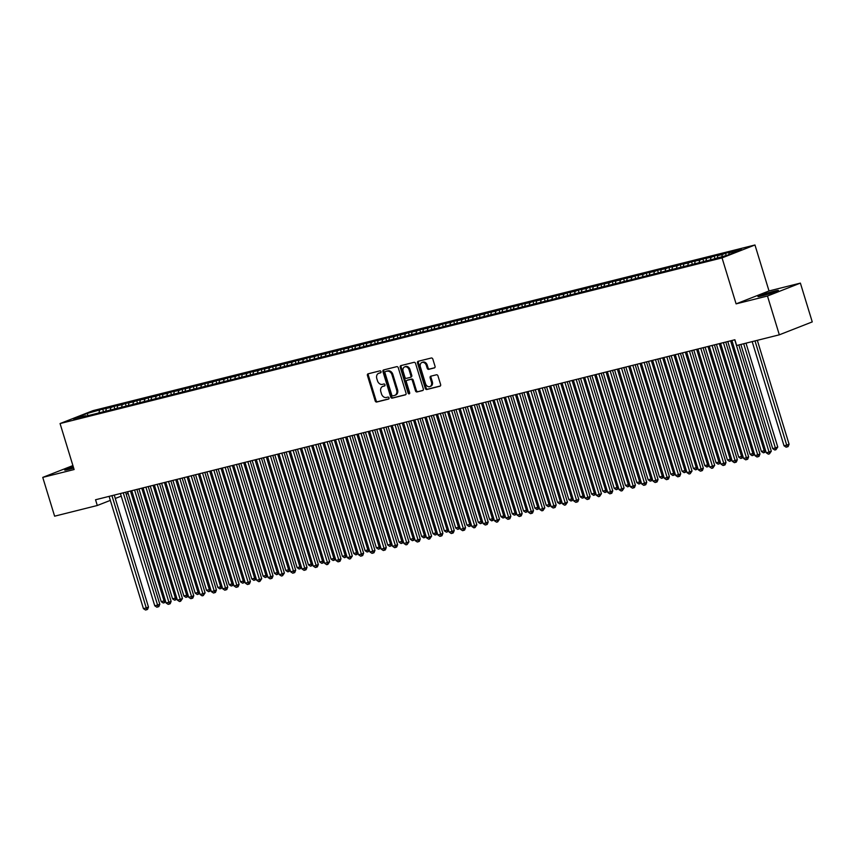 <?xml version="1.0" encoding="UTF-8"?>
<svg xmlns="http://www.w3.org/2000/svg" width="855" height="855" viewBox="0 0 855 855"><rect width="100%" height="100%" fill="white"/><g stroke="black" fill="none" stroke-linecap="round" stroke-linejoin="round"><path stroke-width="1.28" d="M381.009 371.658A1.037 0.802 -111.4 0 0 379.93 370.856L368.12 373.817A1.475 1.144 -111.4 0 0 367.436 375.505L375.195 400.899A1.475 1.144 -111.4 0 0 376.745 402.021L388.555 399.071A1.037 0.802 -111.4 0 0 387.946 397.094L386.417 397.479A4.724 3.655 -111.4 0 1 381.48 393.856L380.838 391.74A4.724 3.655 -111.4 0 1 382.666 386.449A4.724 3.655 -111.4 0 1 383.008 386.332L384.536 385.958A1.037 0.802 -111.4 0 0 383.938 383.981L382.409 384.365A4.724 3.655 -111.4 0 1 377.472 380.742L376.82 378.626A4.724 3.655 -111.4 0 1 378.658 373.325A4.724 3.655 -111.4 0 1 379 373.218L380.528 372.833A1.037 0.802 -111.4 0 0 381.009 371.658M434.34 367.949A1.475 1.144 -111.4 0 0 435.024 366.261L432.844 359.132A1.475 1.144 -111.4 0 0 431.305 357.999L418.191 361.291A1.475 1.144 -111.4 0 0 417.507 362.98L425.266 388.362A1.475 1.144 -111.4 0 0 426.816 389.495L439.93 386.214A1.475 1.144 -111.4 0 0 440.614 384.526L437.974 375.922A1.475 1.144 -111.4 0 0 436.435 374.789L430.824 376.189A1.475 1.144 -111.4 0 0 430.14 377.878L431.444 382.153A3.954 3.057 -111.4 0 1 429.915 386.578A3.954 3.057 -111.4 0 1 425.501 383.639L420.393 366.923A3.954 3.057 -111.4 0 1 421.921 362.499A3.954 3.057 -111.4 0 1 426.335 365.438L427.19 368.216A1.475 1.144 -111.4 0 0 428.729 369.349L434.554 367.864M767.469 296.022L800.387 283.112L769.019 290.957L736.102 303.867L767.469 296.022L779.333 334.818L736.636 345.505L734.883 339.756L95.546 499.758L97.299 505.497L110.338 500.389M736.102 303.867L722.048 257.889L60.064 423.556L92.981 410.646L754.965 244.979L722.048 257.889M72.899 465.569L42.75 477.389L74.118 469.534L60.064 423.556M42.75 477.389L54.613 516.185L97.299 505.497M398.28 367.789A1.475 1.144 -111.4 0 0 396.741 366.656L383.617 369.937A1.475 1.144 -111.4 0 0 382.944 371.626L390.703 397.009A1.475 1.144 -111.4 0 0 392.242 398.141L405.366 394.86A1.475 1.144 -111.4 0 0 406.04 393.172L398.28 367.789M400.91 365.609L414.023 362.328A1.475 1.144 -111.4 0 1 415.562 363.461L423.321 388.854A1.475 1.144 -111.4 0 1 422.648 390.543L417.037 391.943A1.475 1.144 -111.4 0 1 415.487 390.81L412.345 380.518A1.475 1.144 -111.4 0 0 410.795 379.385L407.076 380.315A1.475 1.144 -111.4 0 0 406.392 382.003L409.673 392.723A1.037 0.802 -111.4 0 1 408.113 393.108L400.226 367.297A1.475 1.144 -111.4 0 1 400.91 365.609M103.423 411.415L102.718 409.128L87.103 413.478L73.402 418.854L85.863 415.733L82.7 416.973L712.301 259.407L727.915 255.057L741.616 249.681L729.165 252.802L728.663 254.758M102.718 409.128L110.883 407.525L110.242 410.079M114.741 408.583L114.046 406.296L110.883 407.525M114.046 406.296L122.212 404.693L121.57 407.247M126.07 405.751L125.364 403.453L122.212 404.693M125.364 403.453L133.53 401.861L132.888 404.415M137.388 402.919L136.693 400.621L133.53 401.861M136.693 400.621L144.858 399.029L144.217 401.583M148.717 400.087L148.011 397.789L144.858 399.029M148.011 397.789L156.176 396.196L155.535 398.751M160.045 397.254L159.34 394.957L156.176 396.196M159.34 394.957L167.505 393.364L166.864 395.908M171.363 394.412L170.658 392.124L167.505 393.364M170.658 392.124L178.823 390.521L178.182 393.076M182.692 391.579L181.987 389.292L178.823 390.521M181.987 389.292L190.152 387.689L189.511 390.243M194.01 388.747L193.305 386.449L190.152 387.689M193.305 386.449L201.47 384.857L200.829 387.411M205.339 385.915L204.634 383.617L201.47 384.857M204.634 383.617L212.799 382.025L212.158 384.579M216.657 383.083L215.962 380.785L212.799 382.025M215.962 380.785L224.128 379.193L223.476 381.747M227.986 380.251L227.28 377.953L224.128 379.193M227.28 377.953L235.446 376.36L234.804 378.904M239.304 377.408L238.609 375.121L235.446 376.36M238.609 375.121L246.774 373.517L246.122 376.072M250.633 374.576L249.927 372.288L246.774 373.517M249.927 372.288L258.092 370.685L257.451 373.24M261.951 371.743L261.256 369.446L258.092 370.685M261.256 369.446L269.421 367.853L268.769 370.407M273.279 368.911L272.574 366.613L269.421 367.853M272.574 366.613L280.739 365.021L280.098 367.575M284.597 366.079L283.903 363.781L280.739 365.021M283.903 363.781L292.068 362.189L291.427 364.743M295.926 363.247L295.221 360.949L292.068 362.189M295.221 360.949L303.386 359.357L302.745 361.911M307.244 360.415L306.55 358.117L303.386 359.357M306.55 358.117L314.715 356.524L314.074 359.068M318.573 357.572L317.868 355.285L314.715 356.524M317.868 355.285L326.033 353.681L325.392 356.236M329.902 354.74L329.196 352.442L326.033 353.681M329.196 352.442L337.362 350.849L336.72 353.404M341.22 351.907L340.514 349.61L337.362 350.849M340.514 349.61L348.68 348.017L348.038 350.571M352.549 349.075L351.843 346.777L348.68 348.017M351.843 346.777L360.008 345.185L359.367 347.739M363.867 346.243L363.161 343.945L360.008 345.185M363.161 343.945L371.327 342.353L370.685 344.907M375.195 343.411L374.49 341.113L371.327 342.353M374.49 341.113L382.655 339.521L382.014 342.064M386.513 340.568L385.819 338.281L382.655 339.521M385.819 338.281L393.984 336.678L393.332 339.232M397.842 337.736L397.137 335.449L393.984 336.678M397.137 335.449L405.302 333.845L404.661 336.4M409.16 334.904L408.466 332.606L405.302 333.845M408.466 332.606L416.631 331.013L415.979 333.568M420.489 332.071L419.784 329.774L416.631 331.013M419.784 329.774L427.949 328.181L427.308 330.735M431.807 329.239L431.112 326.941L427.949 328.181M431.112 326.941L439.278 325.349L438.626 327.903M443.136 326.407L442.43 324.109L439.278 325.349M442.43 324.109L450.596 322.517L449.954 325.06M454.454 323.564L453.759 321.277L450.596 322.517M453.759 321.277L461.924 319.674L461.273 322.228M465.783 320.732L465.077 318.445L461.924 319.674M465.077 318.445L473.243 316.842L472.601 319.396M477.101 317.9L476.406 315.602L473.243 316.842M476.406 315.602L484.571 314.009L483.93 316.564M488.429 315.068L487.724 312.77L484.571 314.009M487.724 312.77L495.889 311.177L495.248 313.732M499.748 312.235L499.053 309.938L495.889 311.177M499.053 309.938L507.218 308.345L506.577 310.899M511.076 309.403L510.371 307.105L507.218 308.345M510.371 307.105L518.536 305.513L517.895 308.057M522.405 306.56L521.7 304.273L518.536 305.513M521.7 304.273L529.865 302.67L529.224 305.224M533.723 303.728L533.018 301.441L529.865 302.67M533.018 301.441L541.183 299.838L540.542 302.392M545.052 300.896L544.346 298.598L541.183 299.838M544.346 298.598L552.512 297.006L551.87 299.56M556.37 298.064L555.664 295.766L552.512 297.006M555.664 295.766L563.83 294.173L563.189 296.728M567.699 295.232L566.993 292.934L563.83 294.173M566.993 292.934L575.159 291.341L574.517 293.896M579.017 292.399L578.322 290.102L575.159 291.341M578.322 290.102L586.487 288.509L585.835 291.063M590.345 289.567L589.64 287.269L586.487 288.509M589.64 287.269L597.805 285.677L597.164 288.221M601.664 286.724L600.969 284.437L597.805 285.677M600.969 284.437L609.134 282.834L608.482 285.388M612.992 283.892L612.287 281.594L609.134 282.834M612.287 281.594L620.452 280.002L619.811 282.556M624.31 281.06L623.616 278.762L620.452 280.002M623.616 278.762L631.781 277.17L631.129 279.724M635.639 278.228L634.934 275.93L631.781 277.17M634.934 275.93L643.099 274.337L642.458 276.892M646.957 275.396L646.262 273.098L643.099 274.337M646.262 273.098L654.428 271.505L653.786 274.06M658.286 272.563L657.581 270.266L654.428 271.505M657.581 270.266L665.746 268.673L665.105 271.217M669.604 269.72L668.909 267.433L665.746 268.673M668.909 267.433L677.075 265.83L676.433 268.385M680.933 266.888L680.227 264.601L677.075 265.83M680.227 264.601L688.393 262.998L687.751 265.552M692.261 264.056L691.556 261.758L688.393 262.998M691.556 261.758L699.721 260.166L699.08 262.72M703.58 261.224L702.874 258.926L699.721 260.166M702.874 258.926L711.039 257.334L710.398 259.888M714.908 258.392L714.203 256.094L711.039 257.334M714.203 256.094L721 254.395L717.837 255.634L722.368 254.501L721.844 256.575M726.205 255.485L725.521 253.262L722.368 254.501M725.521 253.262L732.318 251.562L729.165 252.802M717.837 255.634L717.313 257.708M706.519 258.467L705.995 260.54M695.19 261.299L694.666 263.372M683.872 264.131L683.348 266.204M672.543 266.963L672.019 269.047M661.214 269.806L660.701 271.879M649.896 272.638L649.373 274.712M638.567 275.47L638.044 277.544M627.249 278.303L626.726 280.376M615.921 281.135L615.397 283.208M604.603 283.967L604.079 286.051M593.274 286.81L592.75 288.883M581.956 289.642L581.432 291.715M570.627 292.474L570.103 294.548M559.309 295.306L558.785 297.38M547.98 298.139L547.457 300.212M536.662 300.971L536.138 303.044M525.333 303.814L524.81 305.887M514.015 306.646L513.492 308.719M502.687 309.478L502.163 311.551M491.358 312.31L490.845 314.384M480.04 315.142L479.516 317.216M468.711 317.975L468.187 320.048M457.393 320.817L456.869 322.891M446.064 323.65L445.541 325.723M434.746 326.482L434.222 328.555M423.417 329.314L422.894 331.387M412.099 332.146L411.576 334.22M400.771 334.978L400.247 337.052M389.452 337.81L388.929 339.895M378.124 340.653L377.6 342.727M366.806 343.486L366.282 345.559M355.477 346.318L354.953 348.391M344.159 349.15L343.635 351.223M332.83 351.982L332.306 354.055M321.512 354.814L320.988 356.898M310.183 357.657L309.66 359.731M298.855 360.489L298.342 362.563M287.537 363.322L287.013 365.395M276.208 366.154L275.684 368.227M264.89 368.986L264.366 371.059M253.561 371.818L253.037 373.892M242.243 374.661L241.719 376.734M230.914 377.493L230.39 379.567M219.596 380.325L219.072 382.399M208.267 383.158L207.744 385.231M196.949 385.99L196.426 388.063M185.621 388.822L185.097 390.895M174.302 391.665L173.779 393.738M162.974 394.497L162.45 396.57M151.656 397.329L151.132 399.403M140.327 400.161L139.803 402.235M128.998 402.994L128.485 405.067M117.68 405.826L117.156 407.899M106.351 408.658L105.828 410.742M779.333 334.818L812.25 321.908L800.387 283.112M769.019 290.957L754.965 244.979M115.286 498.454L121.228 496.124M126.166 494.179L128.132 493.41M87.103 413.478L88.076 415.626M99.565 410.368L98.913 412.912M73.284 466.809A9.64 0.609 -17 0 0 64.713 470.068A9.64 0.609 -17 0 0 68.24 469.481L70.27 468.978A9.64 0.609 -17 0 0 73.669 468.059M763.515 295.477A9.64 0.609 -17 0 0 773.315 292.57A9.64 0.609 -17 0 0 778.424 290.433A9.64 0.609 -17 0 0 774.897 291.021L772.867 291.523A9.64 0.609 -17 0 0 763.066 294.441A9.64 0.609 -17 0 0 757.958 296.578A9.64 0.609 -17 0 0 761.474 295.99L763.515 295.477M380.86 372.63L379.887 372.866A4.724 3.655 -111.4 0 0 379.545 372.983A4.724 3.655 -111.4 0 0 379.214 373.133M383.222 386.257A4.724 3.655 -111.4 0 1 383.553 386.097A4.724 3.655 -111.4 0 1 383.906 385.99L384.868 385.744M368.601 373.699A1.475 1.144 -111.4 0 0 368.323 375.153L376.082 400.546A1.475 1.144 -111.4 0 0 377.632 401.679L388.886 398.858M384.098 369.82A1.475 1.144 -111.4 0 0 383.831 371.273L391.59 396.667A1.475 1.144 -111.4 0 0 393.14 397.799L405.772 394.636M385.445 371.604A1.037 0.802 -111.4 0 0 384.974 372.791L391.782 395.074A1.037 0.802 -111.4 0 0 392.862 395.865L394.476 395.459A4.724 3.655 -111.4 0 0 394.818 395.352A4.724 3.655 -111.4 0 0 396.656 390.062L391.996 374.821A4.724 3.655 -111.4 0 0 387.059 371.198L386.332 371.252A1.037 0.802 -111.4 0 0 386.193 371.316M395.363 395.117A4.724 3.655 -111.4 0 0 395.715 394.999A4.724 3.655 -111.4 0 0 397.543 389.709L396.656 390.062M386.332 371.252L387.946 370.856A4.724 3.655 -111.4 0 1 392.883 374.479L397.543 389.709M423.054 390.308L417.037 391.943M407.75 380.048A1.475 1.144 -111.4 0 1 407.963 379.962L411.693 379.032A1.475 1.144 -111.4 0 1 413.232 380.165L416.374 390.457A1.475 1.144 -111.4 0 0 417.924 391.59M401.39 365.491A1.475 1.144 -111.4 0 0 401.113 366.955L409.011 392.766A1.037 0.802 -111.4 0 0 409.641 393.514M409.075 369.83A3.954 3.057 -111.4 0 0 404.661 366.891A3.954 3.057 -111.4 0 0 403.132 371.316L404.928 377.205A1.475 1.144 -111.4 0 0 406.467 378.338L410.197 377.408A1.475 1.144 -111.4 0 0 410.87 375.719L409.075 369.83L409.962 369.478A3.954 3.057 -111.4 0 0 405.548 366.549L404.661 366.891M410.411 377.322L411.084 377.055A1.475 1.144 -111.4 0 0 411.768 375.366L410.87 375.719M409.962 369.478L411.768 375.366M421.921 362.499L422.808 362.146A3.954 3.057 -111.4 0 1 427.222 365.085L428.077 367.874A1.475 1.144 -111.4 0 0 429.616 369.007L434.757 367.714M429.915 386.578L430.802 386.225A3.954 3.057 -111.4 0 0 432.341 381.8L431.444 382.153M431.305 376.072A1.475 1.144 -111.4 0 0 431.027 377.536L432.341 381.8M418.672 361.163A1.475 1.144 -111.4 0 0 418.394 362.627L426.164 388.01A1.475 1.144 -111.4 0 0 427.703 389.143L440.336 385.979M127.619 491.732L161.221 601.653L164.053 600.937L130.452 491.016M165.656 601.599L163.316 603.042L161.221 601.653M164.449 602.764L164.053 600.937L165.314 600.445M111.941 495.654L146.258 607.916L143.426 608.632L109.109 496.36M114.249 495.077L148.481 607.05L146.258 607.916L146.654 609.743L145.521 610.021L143.426 608.632M148.481 607.05L147.541 609.391L146.654 609.743M138.938 488.889L172.55 598.821L175.382 598.105L141.77 488.184M176.985 598.767L174.634 600.21L172.55 598.821M175.767 599.932L175.382 598.105L176.632 597.613M150.266 486.057L183.868 595.978L186.7 595.272L153.098 485.351M188.314 595.935L185.963 597.378L183.868 595.978M187.095 597.089L186.7 595.272L187.961 594.781M123.259 492.822L157.587 605.084L154.755 605.789L120.427 493.527M125.578 492.234L159.81 604.218L157.587 605.084L157.972 606.9L156.839 607.189L154.755 605.789M159.81 604.218L158.859 606.558L157.972 606.9M134.588 489.979L168.905 602.251L166.073 602.957L131.756 490.695M136.896 489.402L171.128 601.375L168.905 602.251L169.301 604.068L168.168 604.357L166.073 602.957M171.128 601.375L170.188 603.726L169.301 604.068M161.584 483.225L195.197 593.146L198.029 592.44L164.417 482.519M199.632 593.103L197.281 594.546L195.197 593.146M198.413 594.257L198.029 592.44L199.279 591.949M172.913 480.392L206.515 590.313L209.347 589.608L175.745 479.687M210.961 590.26L208.609 591.713L206.515 590.313M209.742 591.425L209.347 589.608L210.608 589.116M145.906 487.147L180.234 599.419L177.402 600.125L143.074 487.863M148.225 486.57L182.457 598.543L180.234 599.419L180.619 601.236L179.486 601.525L177.402 600.125M182.457 598.543L180.619 601.236M157.235 484.315L191.552 596.587L188.72 597.292L154.402 485.02M159.543 483.738L193.775 595.711L191.552 596.587L191.948 598.404L190.815 598.682L188.72 597.292M193.775 595.711L192.835 598.051L191.948 598.404M184.231 477.56L217.843 587.481L220.675 586.776L187.063 476.855M222.279 587.428L219.927 588.871L217.843 587.481M221.06 588.593L220.675 586.776L221.926 586.284M168.553 481.483L202.881 593.755L200.049 594.46L165.72 482.188M170.872 480.905L205.104 592.878L202.881 593.755L203.266 595.572L202.133 595.85L200.049 594.46M205.104 592.878L203.266 595.572M195.56 474.728L229.161 584.649L231.994 583.944L198.392 474.012M233.607 584.596L231.256 586.038L229.161 584.649M232.389 585.761L231.994 583.944L233.255 583.441M179.881 478.65L214.199 590.912L211.367 591.628L177.049 479.356M182.19 478.073L216.422 590.046L214.199 590.912L214.594 592.739L213.461 593.017L211.367 591.628M216.422 590.046L215.481 592.387L214.594 592.739M206.878 471.896L240.49 581.817L243.322 581.101L209.71 471.18M244.925 581.763L242.574 583.206L240.49 581.817M243.707 582.928L243.322 581.101L244.573 580.609M218.207 469.053L251.808 578.974L254.64 578.269L221.039 468.348M256.254 578.931L253.903 580.374L251.808 578.974M255.036 580.085L254.64 578.269L255.902 577.777M229.535 466.221L263.137 576.142L265.969 575.436L232.357 465.515M267.572 576.099L265.221 577.542L263.137 576.142M266.354 577.253L265.969 575.436L267.22 574.945M240.854 463.389L274.466 573.31L277.287 572.604L243.686 462.683M278.901 573.256L276.55 574.71L274.466 573.31M277.683 574.421L277.287 572.604L278.548 572.113M252.182 460.556L285.784 570.477L288.616 569.772L255.004 459.851M290.219 570.424L287.868 571.867L285.784 570.477M289.001 571.589L288.616 569.772L289.866 569.28M263.5 457.724L297.113 567.645L299.934 566.94L266.332 457.008M301.548 567.592L299.197 569.035L297.113 567.645M300.329 568.757L299.934 566.94L301.195 566.448M274.829 454.892L308.431 564.813L311.263 564.097L277.661 454.176M312.866 564.76L310.515 566.202L308.431 564.813M311.648 565.925L311.263 564.097L312.513 563.605M286.147 452.049L319.759 561.981L322.591 561.265L288.979 451.344M324.195 561.927L321.843 563.37L319.759 561.981M322.976 563.082L322.591 561.265L323.842 560.773M297.476 449.217L331.077 559.138L333.91 558.433L300.308 448.512M335.513 559.095L333.172 560.538L331.077 559.138M334.294 560.249L333.91 558.433L335.171 557.941M308.794 446.385L342.406 556.306L345.238 555.6L311.626 445.679M346.841 556.252L344.49 557.706L342.406 556.306M345.623 557.417L345.238 555.6L346.489 555.109M320.123 443.553L353.724 553.474L356.556 552.768L322.955 442.847M358.16 553.42L355.819 554.863L353.724 553.474M356.952 554.585L356.556 552.768L357.818 552.277M331.441 440.72L365.053 550.641L367.885 549.936L334.273 440.004M369.488 550.588L367.137 552.031L365.053 550.641M368.27 551.753L367.885 549.936L369.136 549.444M342.77 437.888L376.371 547.809L379.203 547.093L345.602 437.172M380.817 547.756L378.466 549.199L376.371 547.809M379.599 548.921L379.203 547.093L380.464 546.601M354.088 435.045L387.7 544.977L390.532 544.261L356.92 434.34M392.135 544.924L389.784 546.366L387.7 544.977M390.917 546.078L390.532 544.261L391.782 543.769M365.416 432.213L399.018 542.134L401.85 541.429L368.249 431.508M403.464 542.091L401.113 543.534L399.018 542.134M402.245 543.246L401.85 541.429L403.111 540.937M376.734 429.381L410.347 539.302L413.179 538.597L379.567 428.676M414.782 539.259L412.431 540.702L410.347 539.302M413.564 540.413L413.179 538.597L414.429 538.105M388.063 426.549L421.665 536.47L424.497 535.764L390.895 425.843M426.111 536.416L423.759 537.87L421.665 536.47M424.892 537.581L424.497 535.764L425.758 535.273M399.392 423.717L432.993 533.638L435.826 532.932L402.213 423.011M437.429 533.584L435.077 535.027L432.993 533.638M436.21 534.749L435.826 532.932L437.076 532.441M410.71 420.884L444.322 530.805L447.144 530.089L413.542 420.168M448.757 530.752L446.406 532.195L444.322 530.805M447.539 531.917L447.144 530.089L448.405 529.598M422.039 418.042L455.64 527.973L458.472 527.257L424.86 417.336M460.076 527.92L457.724 529.363L455.64 527.973M458.857 529.085L458.472 527.257L459.723 526.766M433.357 415.209L466.969 525.13L469.79 524.425L436.189 414.504M471.404 525.088L469.053 526.53L466.969 525.13M470.186 526.242L469.79 524.425L471.052 523.933M444.686 412.377L478.287 522.298L481.119 521.593L447.518 411.672M482.722 522.255L480.371 523.698L478.287 522.298M481.504 523.41L481.119 521.593L482.37 521.101M456.004 409.545L489.616 519.466L492.448 518.761L458.836 408.84M494.051 519.413L491.7 520.866L489.616 519.466M492.833 520.577L492.448 518.761L493.698 518.269M467.332 406.713L500.934 516.634L503.766 515.928L470.165 406.007M505.369 516.58L503.029 518.023L500.934 516.634M504.151 517.745L503.766 515.928L505.016 515.437M478.65 403.881L512.263 513.802L515.095 513.096L481.483 403.165M516.698 513.748L514.347 515.191L512.263 513.802M515.48 514.913L515.095 513.096L516.345 512.594M489.979 401.048L523.581 510.969L526.413 510.253L492.811 400.332M528.016 510.916L525.675 512.359L523.581 510.969M526.808 512.081L526.413 510.253L527.674 509.762M501.297 398.206L534.909 508.127L537.742 507.421L504.129 397.5M539.345 508.084L536.993 509.527L534.909 508.127M538.126 509.238L537.742 507.421L538.992 506.93M512.626 395.373L546.227 505.294L549.06 504.589L515.458 394.668M550.673 505.252L548.322 506.694L546.227 505.294M549.455 506.406L549.06 504.589L550.321 504.097M523.944 392.541L557.556 502.462L560.388 501.757L526.776 391.836M561.992 502.409L559.64 503.862L557.556 502.462M560.773 503.574L560.388 501.757L561.639 501.265M535.273 389.709L568.874 499.63L571.706 498.925L538.105 389.004M573.32 499.577L570.969 501.019L568.874 499.63M572.102 500.741L571.706 498.925L572.968 498.433M546.591 386.877L580.203 496.798L583.035 496.092L549.423 386.161M584.638 496.744L582.287 498.187L580.203 496.798M583.42 497.909L583.035 496.092L584.286 495.601M557.92 384.045L591.521 493.966L594.353 493.25L560.752 383.329M595.967 493.912L593.616 495.355L591.521 493.966M594.749 495.077L594.353 493.25L595.614 492.758M569.238 381.202L602.85 491.133L605.682 490.417L572.07 380.496M607.285 491.08L604.934 492.523L602.85 491.133M606.067 492.234L605.682 490.417L606.932 489.926M580.566 378.37L614.168 488.291L617 487.585L583.399 377.664M618.614 488.248L616.263 489.691L614.168 488.291M617.395 489.402L617 487.585L618.261 487.094M591.895 375.537L625.497 485.458L628.329 484.753L594.717 374.832M629.932 485.405L627.581 486.858L625.497 485.458M628.714 486.57L628.329 484.753L629.579 484.261M603.213 372.705L636.825 482.626L639.647 481.921L606.045 372M641.261 482.573L638.909 484.016L636.825 482.626M640.042 483.738L639.647 481.921L640.908 481.429M614.542 369.873L648.143 479.794L650.976 479.089L617.363 369.157M652.579 479.741L650.228 481.183L648.143 479.794M651.36 480.905L650.976 479.089L652.226 478.597M191.199 475.818L225.528 588.08L222.695 588.785L188.367 476.524M193.519 475.241L227.751 587.214L225.528 588.08L225.912 589.897L224.78 590.185L222.695 588.785M227.751 587.214L226.81 589.555L225.912 589.897M202.528 472.986L236.846 585.248L234.024 585.953L199.696 473.691M204.837 472.398L239.079 584.371L236.846 585.248L237.241 587.064L236.108 587.353L234.024 585.953M239.079 584.371L238.128 586.722L237.241 587.064M213.846 470.143L248.174 582.415L245.342 583.121L211.025 470.859M216.165 469.566L250.397 581.539L248.174 582.415L248.559 584.232L247.426 584.521L245.342 583.121M250.397 581.539L249.457 583.88L248.559 584.232M225.175 467.311L259.493 579.583L256.671 580.289L222.343 468.016M227.483 466.734L261.726 578.707L259.493 579.583L259.888 581.4L258.755 581.678L256.671 580.289M261.726 578.707L259.888 581.4M236.493 464.479L270.821 576.751L267.989 577.456L233.672 465.184M238.812 463.902L273.044 575.875L270.821 576.751L271.206 578.568L270.073 578.846L267.989 577.456M273.044 575.875L272.104 578.215L271.206 578.568M247.822 461.647L282.15 573.908L279.318 574.624L244.99 462.352M250.141 461.069L284.373 573.042L282.15 573.908L282.535 575.736L281.402 576.014L279.318 574.624M284.373 573.042L282.535 575.736M259.151 458.814L293.468 571.076L290.636 571.792L256.318 459.52M261.459 458.237L295.691 570.21L293.468 571.076L293.853 572.893L292.731 573.181L290.636 571.792M295.691 570.21L294.751 572.551L293.853 572.893M270.469 455.982L304.797 568.244L301.965 568.949L267.636 456.688M272.788 455.394L307.02 567.367L304.797 568.244L305.182 570.061L304.049 570.349L301.965 568.949M307.02 567.367L306.069 569.719L305.182 570.061M281.797 453.139L316.115 565.412L313.283 566.117L278.965 453.855M284.106 452.562L318.338 564.535L316.115 565.412L316.51 567.228L315.377 567.517L313.283 566.117M318.338 564.535L317.397 566.876L316.51 567.228M293.115 450.307L327.444 562.579L324.611 563.285L290.283 451.023M295.435 449.73L329.667 561.703L327.444 562.579L327.828 564.396L326.696 564.674L324.611 563.285M329.667 561.703L327.828 564.396M304.444 447.475L338.762 559.747L335.93 560.452L301.612 448.18M306.753 446.898L340.985 558.871L338.762 559.747L339.157 561.564L338.024 561.842L335.93 560.452M340.985 558.871L340.044 561.211L339.157 561.564M315.762 444.643L350.09 556.904L347.258 557.62L312.93 445.348M318.081 444.066L352.313 556.039L350.09 556.904L350.475 558.732L349.342 559.01L347.258 557.62M352.313 556.039L350.475 558.732M327.091 441.811L361.409 554.072L358.576 554.788L324.259 442.516M329.399 441.233L363.632 553.206L361.409 554.072L361.804 555.889L360.671 556.178L358.576 554.788M363.632 553.206L362.691 555.547L361.804 555.889M338.409 438.978L372.737 551.24L369.905 551.945L335.577 439.684M340.728 438.391L374.96 550.374L372.737 551.24L373.122 553.057L371.989 553.345L369.905 551.945M374.96 550.374L374.009 552.715L373.122 553.057M349.738 436.136L384.055 548.408L381.223 549.113L346.906 436.852M352.046 435.558L386.278 547.531L384.055 548.408L384.451 550.225L383.318 550.513L381.223 549.113M386.278 547.531L385.338 549.883L384.451 550.225M361.056 433.303L395.384 545.576L392.552 546.281L358.224 434.019M363.375 432.726L397.607 544.699L395.384 545.576L395.769 547.392L394.636 547.681L392.552 546.281M397.607 544.699L396.667 547.04L395.769 547.392M372.385 430.471L406.702 542.743L403.881 543.449L369.552 431.177M374.693 429.894L408.936 541.867L406.702 542.743L407.098 544.56L405.965 544.838L403.881 543.449M408.936 541.867L407.098 544.56M383.703 427.639L418.031 539.9L415.199 540.616L380.87 428.344M386.022 427.062L420.254 539.035L418.031 539.9L418.416 541.728L417.283 542.006L415.199 540.616M420.254 539.035L419.313 541.375L418.416 541.728M395.031 424.807L429.349 537.068L426.527 537.784L392.199 425.512M397.34 424.23L431.583 536.203L429.349 537.068L429.744 538.896L428.612 539.174L426.527 537.784M431.583 536.203L429.744 538.896M406.349 421.975L440.678 534.236L437.846 534.941L403.528 422.68M408.669 421.387L442.901 533.37L440.678 534.236L441.062 536.053L439.93 536.341L437.846 534.941M442.901 533.37L441.96 535.711L441.062 536.053M417.678 419.132L452.006 531.404L449.174 532.109L414.846 419.848M419.987 418.555L454.229 530.528L452.006 531.404L452.391 533.221L451.258 533.509L449.174 532.109M454.229 530.528L453.278 532.879L452.391 533.221M428.996 416.3L463.325 528.572L460.492 529.277L426.175 417.016M431.315 415.722L465.548 527.695L463.325 528.572L463.709 530.389L462.587 530.677L460.492 529.277M465.548 527.695L464.607 530.036L463.709 530.389M440.325 413.467L474.653 525.74L471.821 526.445L437.493 414.173M442.644 412.89L476.876 524.863L474.653 525.74L475.038 527.556L473.905 527.834L471.821 526.445M476.876 524.863L475.038 527.556M451.654 410.635L485.971 522.907L483.139 523.613L448.822 411.341M453.962 410.058L488.194 522.031L485.971 522.907L486.367 524.724L485.234 525.002L483.139 523.613M488.194 522.031L487.254 524.372L486.367 524.724M462.972 407.803L497.3 520.064L494.468 520.78L460.14 408.508M465.291 407.226L499.523 519.199L497.3 520.064L497.685 521.892L496.552 522.17L494.468 520.78M499.523 519.199L497.685 521.892M474.301 404.971L508.618 517.232L505.786 517.938L471.468 405.676M476.609 404.394L510.841 516.367L508.618 517.232L509.014 519.049L507.881 519.338L505.786 517.938M510.841 516.367L509.901 518.707L509.014 519.049M485.619 402.139L519.947 514.4L517.115 515.105L482.786 402.844M487.938 401.551L522.17 513.524L519.947 514.4L520.332 516.217L519.199 516.505L517.115 515.105M522.17 513.524L521.219 515.875L520.332 516.217M496.947 399.296L531.265 511.568L528.433 512.273L494.115 400.012M499.256 398.719L533.488 510.692L531.265 511.568L531.66 513.385L530.528 513.673L528.433 512.273M533.488 510.692L532.547 513.032L531.66 513.385M508.265 396.464L542.594 508.736L539.762 509.441L505.433 397.169M510.585 395.886L544.817 507.859L542.594 508.736L542.978 510.553L541.846 510.83L539.762 509.441M544.817 507.859L542.978 510.553M519.594 393.631L553.912 505.904L551.08 506.609L516.762 394.337M521.903 393.054L556.135 505.027L553.912 505.904L554.307 507.72L553.174 507.998L551.08 506.609M556.135 505.027L555.194 507.368L554.307 507.72M530.912 390.799L565.24 503.061L562.408 503.777L528.08 391.505M533.231 390.222L567.464 502.195L565.24 503.061L565.625 504.888L564.492 505.166L562.408 503.777M567.464 502.195L565.625 504.888M542.241 387.967L576.559 500.228L573.726 500.945L539.409 388.672M544.55 387.39L578.782 499.363L576.559 500.228L576.954 502.045L575.821 502.334L573.726 500.945M578.782 499.363L577.841 501.703L576.954 502.045M553.559 385.135L587.887 497.396L585.055 498.102L550.727 385.84M555.878 384.547L590.11 496.52L587.887 497.396L588.272 499.213L587.139 499.502L585.055 498.102M590.11 496.52L589.17 498.871L588.272 499.213M564.888 382.292L599.205 494.564L596.384 495.269L562.056 383.008M567.196 381.715L601.439 493.688L599.205 494.564L599.601 496.381L598.468 496.67L596.384 495.269M601.439 493.688L599.601 496.381M576.206 379.46L610.534 491.732L607.702 492.437L573.384 380.176M578.525 378.883L612.757 490.856L610.534 491.732L610.919 493.549L609.786 493.827L607.702 492.437M612.757 490.856L611.817 493.196L610.919 493.549M587.535 376.627L621.852 488.9L619.031 489.605L584.702 377.333M589.843 376.05L624.086 488.023L621.852 488.9L622.248 490.717L621.115 490.994L619.031 489.605M624.086 488.023L622.248 490.717M598.853 373.795L633.181 486.057L630.349 486.773L596.031 374.501M601.172 373.218L635.404 485.191L633.181 486.057L633.566 487.884L632.433 488.162L630.349 486.773M635.404 485.191L634.463 487.532L633.566 487.884M625.86 367.041L659.472 476.962L662.294 476.246L628.692 366.325M663.908 476.908L661.556 478.351L659.472 476.962M662.689 478.073L662.294 476.246L663.555 475.754M610.181 370.963L644.51 483.225L641.678 483.941L607.349 371.668M612.49 370.386L646.733 482.359L644.51 483.225L644.894 485.042L643.762 485.33L641.678 483.941M646.733 482.359L645.782 484.7L644.894 485.042M637.189 364.198L670.79 474.13L673.622 473.413L640.021 363.493M675.226 474.076L672.874 475.519L670.79 474.13M674.007 475.23L673.622 473.413L674.873 472.922M621.51 368.131L655.828 480.392L652.996 481.098L618.678 368.836M623.819 367.543L658.051 479.527L655.828 480.392L656.213 482.209L655.09 482.498L652.996 481.098M658.051 479.527L657.11 481.867L656.213 482.209M648.507 361.366L682.119 471.287L684.951 470.581L651.339 360.66M686.554 471.244L684.203 472.687L682.119 471.287M685.336 472.398L684.951 470.581L686.202 470.09M632.828 365.288L667.157 477.56L664.324 478.266L629.996 366.004M635.147 364.711L669.38 476.684L667.157 477.56L667.541 479.377L666.408 479.666L664.324 478.266M669.38 476.684L668.428 479.035L667.541 479.377M659.836 358.534L693.437 468.455L696.269 467.749L662.668 357.828M697.872 468.412L695.532 469.855L693.437 468.455M696.654 469.566L696.269 467.749L697.53 467.258M644.157 362.456L678.475 474.728L675.642 475.433L641.325 363.172M646.466 361.879L680.698 473.852L678.475 474.728L678.87 476.545L677.737 476.834L675.642 475.433M680.698 473.852L679.757 476.192L678.87 476.545M671.154 355.701L704.766 465.622L707.598 464.917L673.986 354.996M709.201 465.569L706.85 467.022L704.766 465.622M707.983 466.734L707.598 464.917L708.848 464.425M655.475 359.624L689.803 471.896L686.971 472.601L652.643 360.329M657.794 359.047L692.026 471.02L689.803 471.896L690.188 473.713L689.055 473.991L686.971 472.601M692.026 471.02L690.188 473.713M682.482 352.869L716.084 462.79L718.916 462.085L685.315 352.164M720.519 462.737L718.179 464.18L716.084 462.79M719.312 463.902L718.916 462.085L720.177 461.593M666.804 356.791L701.121 469.053L698.289 469.769L663.972 357.497M669.112 356.214L703.344 468.187L701.121 469.053L701.517 470.881L700.384 471.158L698.289 469.769M703.344 468.187L702.404 470.528L701.517 470.881M693.8 350.037L727.413 459.958L730.245 459.242L696.633 349.321M731.848 459.905L729.497 461.347L727.413 459.958M730.63 461.069L730.245 459.242L731.495 458.75M678.122 353.959L712.45 466.221L709.618 466.937L675.29 354.665M680.441 353.382L714.673 465.355L712.45 466.221L712.835 468.048L711.702 468.326L709.618 466.937M714.673 465.355L712.835 468.048M705.129 347.194L738.731 457.126L741.563 456.41L707.961 346.489M743.177 457.072L740.825 458.515L738.731 457.126M741.958 458.237L741.563 456.41L742.824 455.918M689.451 351.127L723.768 463.389L720.936 464.094L686.618 351.833M691.759 350.539L725.991 462.523L723.768 463.389L724.164 465.206L723.031 465.494L720.936 464.094M725.991 462.523L725.051 464.864L724.164 465.206M716.447 344.362L750.059 454.283L752.892 453.577L719.279 343.657M754.495 454.24L752.144 455.683L750.059 454.283M753.276 455.394L752.892 453.577L754.142 453.086M700.769 348.284L735.097 460.556L732.265 461.262L697.937 349M703.088 347.707L737.32 459.68L735.097 460.556L735.482 462.373L734.349 462.662L732.265 461.262M737.32 459.68L736.369 462.031L735.482 462.373M727.776 341.53L761.378 451.451L764.21 450.745L730.608 340.824M765.823 451.408L763.472 452.851L761.378 451.451M764.605 452.562L764.21 450.745L765.471 450.254M712.097 345.452L746.415 457.724L743.583 458.43L709.265 346.168M714.406 344.875L748.638 456.848L746.415 457.724L746.81 459.541L745.678 459.83L743.583 458.43M748.638 456.848L747.698 459.188L746.81 459.541M740.858 344.447L772.706 448.619L775.538 447.913L777.761 447.037L745.998 343.154M777.761 447.037L775.923 449.73L743.69 343.742M775.923 449.73L774.79 450.019L772.706 448.619M723.416 342.62L757.744 454.892L754.912 455.597L720.583 343.325M725.735 342.043L759.967 454.016L757.744 454.892L758.129 456.709L756.996 456.987L754.912 455.597M759.967 454.016L759.026 456.356L758.129 456.709M752.176 341.615L784.024 445.786L786.857 445.081L789.08 444.205L757.327 340.322M789.08 444.205L788.139 446.545L787.252 446.898L755.008 340.899M787.252 446.898L786.119 447.176L784.024 445.786M734.744 339.788L769.062 452.06L766.24 452.765L731.912 340.493M738.816 344.96L771.296 451.184L769.062 452.06L769.457 453.877L768.324 454.155L766.24 452.765M771.296 451.184L769.457 453.877M379.887 372.866L379 373.218M383.906 385.99L383.008 386.332M377.632 401.679L376.745 402.021M376.082 400.546L375.195 400.899M368.323 375.153L367.436 375.505M393.14 397.799L392.242 398.141M391.59 396.667L390.703 397.009M383.831 371.273L382.944 371.626M392.883 374.479L391.996 374.821M387.946 370.856L387.059 371.198M416.374 390.457L415.487 390.81M413.232 380.165L412.345 380.518M411.693 379.032L410.795 379.385M407.963 379.962L407.076 380.315M409.011 392.766L408.113 393.108M401.113 366.955L400.226 367.297M429.616 369.007L428.729 369.349M428.077 367.874L427.19 368.216M427.222 365.085L426.335 365.438M431.027 377.536L430.14 377.878M427.703 389.143L426.816 389.495M426.164 388.01L425.266 388.362M418.394 362.627L417.507 362.98M775.175 291.918L774.897 291.021M773.198 292.613L772.867 291.523M379.545 372.983L378.658 373.325M383.553 386.097L382.666 386.449M386.257 371.284L385.37 371.626M395.715 394.999L394.818 395.352M407.856 379.994L406.969 380.347M411.191 377.023L410.304 377.376"/></g></svg>
